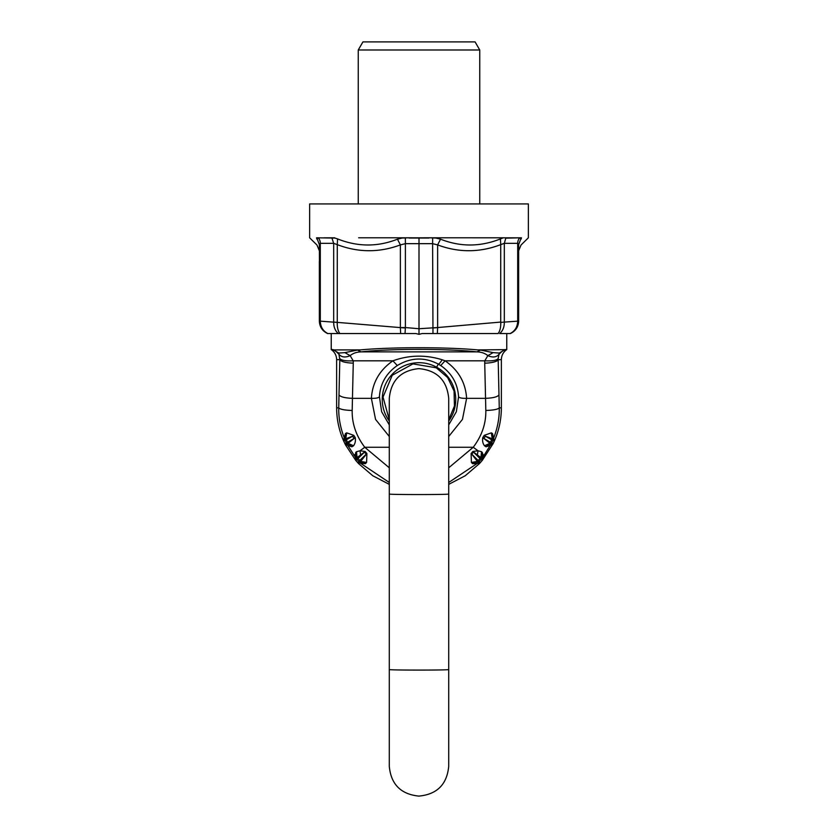<?xml version="1.0" encoding="UTF-8"?>
<svg xmlns="http://www.w3.org/2000/svg" width="838" height="838" viewBox="0 0 838 838"><rect width="100%" height="100%" fill="white"/><g stroke="black" fill="none" stroke-linecap="round" stroke-linejoin="round"><path stroke-width="1.26" d="M498.998 394.855C497.709 396.845 493.226 398.008 485.548 398.354L484.731 363.168A13.502 3.499 178.7 0 0 498.181 359.67L499.27 407.844L501.365 407.844L501.365 359.67C501.48 355.448 503.25 352.107 506.676 349.635L477.849 349.907C446.078 347.005 391.922 347.005 360.151 349.907L357.47 350.043L361.063 351.876L476.937 351.876C481.347 352.002 484.982 353.259 487.852 355.647L484.783 360.822L445.083 360.822L440.715 365.536C451.818 373.277 457.768 383.689 458.564 396.793L456.354 411.72L448.707 424.908M389.293 484.374L372.763 475.743L358.612 463.644L355.846 460.512L356.988 459.36A1.351 1.351 -135 0 1 356.873 457.789L355.679 452.53L355.291 457.035L347.791 445.439L351.95 446.79L353.521 445.785C355.218 443.48 355.783 440.767 355.228 437.646L353.804 435.372L346.702 432.848L345.455 433.571L344.188 437.593C340.364 427.705 338.552 417.785 338.73 407.844L336.635 407.844L336.635 359.67C336.52 355.448 334.75 352.107 331.324 349.635L333.388 349.907L338.741 353.049L339.819 359.67C341.118 361.66 345.602 362.833 353.269 363.168L353.217 360.822L350.148 355.647C353.018 353.259 356.653 352.002 361.063 351.876C391.168 348.545 446.832 348.545 476.937 351.876L480.53 350.043L477.849 349.907M494.263 441.165A81.904 81.904 0 0 1 493.1 443.669L491.697 442.852A1.351 1.351 120 0 1 490.314 443.606L483.861 438.442L490.481 442.265A78.94 78.94 0 0 0 491.623 439.803L492.859 440.348A1.351 1.351 -60 0 0 492.618 438.882L494.263 441.165L492.859 440.348A80.291 80.291 0 0 1 491.697 442.852L490.481 442.265L489.863 443.333L484.479 445.785C482.782 443.491 482.217 440.778 482.772 437.646L483.861 438.442L485.443 436.231L492.618 438.882L492.545 433.571L494.263 441.165M482.154 460.512A82.134 82.134 0 0 1 480.352 462.586L479.21 461.445A1.351 1.351 135 0 1 477.66 461.78L471.784 454.123L478.205 460.544A79.17 79.17 0 0 0 479.975 458.501L481.012 459.36A1.351 1.351 -45 0 0 481.127 457.789L482.154 460.512L481.012 459.36A80.521 80.521 0 0 1 479.21 461.445L478.205 460.544L477.325 461.424L471.406 462.44L471.103 453.526L471.784 454.123L473.543 452.059L481.127 457.789L482.321 452.53L482.835 454.322L482.154 460.512M355.679 452.53L356.464 451.724L357.103 457.579L356.318 459.182L355.291 457.035L355.71 460.355L345.549 444.957L343.737 441.165L345.141 440.348L346.304 442.852L347.519 442.265L348.137 443.333L344.9 443.658L346.304 442.852A1.351 1.351 60 0 0 347.686 443.606L351.95 446.79M501.365 407.844C501.344 419.021 499.134 429.747 494.755 440.055L494.347 440.977M482.29 460.355L493.1 443.669L490.314 443.606L486.05 446.79L484.479 445.785M448.707 484.374L465.237 475.743L479.388 463.644L480.352 462.586L477.66 461.78L472.611 463.697L471.406 462.44M355.71 460.355L356.318 459.182M336.635 407.844C336.656 419.021 338.866 429.747 343.245 440.055L343.737 441.165L345.382 438.882L352.557 436.231L346.377 439.803L347.519 442.265L354.139 438.442L348.137 443.333L353.521 445.785M493.425 439.971L493.812 437.593C497.636 427.705 499.448 417.785 499.27 407.844C497.971 409.342 493.488 410.211 485.82 410.473C486.092 423.515 481.902 435.781 473.229 447.272L448.707 467.793M389.293 436.504L375.55 419.388L371.381 398.354C372.386 382.599 379.572 370.082 392.917 360.822C409.122 354.966 425.547 354.621 442.192 359.774L445.083 360.822C458.428 370.082 465.614 382.599 466.619 398.354L485.548 398.354L485.82 410.473M458.564 396.793C459.371 397.924 462.063 398.448 466.619 398.354L462.45 419.388L448.707 436.504M356.464 451.724L359.984 450.781L364.771 447.272C356.098 435.781 351.908 423.515 352.18 410.473L352.452 398.354L371.381 398.354C375.937 398.448 378.629 397.924 379.436 396.793C380.232 383.689 386.182 373.277 397.285 365.536C410.777 357.397 424.447 356.904 438.305 364.09L440.715 365.536M501.365 359.67L498.181 359.67L498.17 358.559C496.756 360.392 492.294 361.147 484.783 360.822L484.731 363.168M498.17 358.559L498.977 354.38C502.496 350.693 504.832 349.111 505.984 349.635L506.676 349.635M353.269 363.168L352.452 398.354C344.774 398.008 340.291 396.845 339.002 394.855L338.73 407.844C340.029 409.342 344.512 410.211 352.18 410.473M389.293 424.908L381.646 411.72L379.436 396.793M493.09 352.63L499.259 353.049L498.977 354.38C496.337 357.323 492.629 357.753 487.852 355.647L493.09 352.63L480.53 350.043M331.607 349.331L332.016 349.635C333.168 349.111 335.504 350.693 339.023 354.38C341.663 357.323 345.371 357.753 350.148 355.647L344.91 352.63L357.47 350.043M339.83 358.559C341.244 360.392 345.706 361.147 353.217 360.822L392.917 360.822L397.285 365.536M357.648 462.586L358.79 461.445A1.351 1.351 45 0 0 360.34 461.78L357.658 462.586M491.298 432.848L492.252 438.714L491.623 439.803L485.443 436.231L484.196 435.372L491.298 432.848L492.545 433.571M484.196 435.372L482.772 437.646M486.05 446.79L490.209 445.439L491.759 443.627M481.682 459.182L490.209 445.439L493.006 443.847M477.419 454.699L478.016 450.781L481.536 451.724L480.897 457.579L479.975 458.501L472.841 451.483L478.016 450.781L473.229 447.272L448.707 447.272M481.536 451.724L482.321 452.53M472.611 463.697L477.084 463.519L479.064 462.199M448.707 482.489L477.084 463.519L480.216 462.744M365.389 463.697L366.594 462.44L366.897 453.526L360.34 461.78L365.389 463.697L357.784 462.744M360.581 454.699L359.984 450.781L365.159 451.483L358.025 458.501L357.103 457.579L364.457 452.059L366.216 454.123L358.79 461.445L356.988 459.36L358.025 458.501L360.675 461.424L366.594 462.44M389.293 482.489L358.936 462.199M344.575 439.971L344.188 437.593L343.653 440.977M346.241 443.627L347.791 445.439L344.994 443.847M355.228 437.646L354.139 438.442L352.557 436.231L353.804 435.372M346.702 432.848L345.748 438.714L346.377 439.803L345.141 440.348A1.351 1.351 -120 0 1 345.382 438.882L345.455 433.571M338.741 353.049L344.91 352.63M499.259 353.049L504.612 349.907M360.151 349.907L333.388 349.907M448.707 494.001L448.707 766.403C446.926 784.515 436.965 794.414 418.853 796.1C400.889 794.267 391.032 784.368 389.293 766.403L389.293 398.322C391.032 380.358 400.889 370.459 418.853 368.626C436.965 370.312 446.926 380.211 448.707 398.322L448.707 494.001C450.54 494.745 387.46 494.745 389.293 494.001M448.707 549.204L448.707 670.725M500.726 322.421L504.319 322.075L500.726 322.421C500.904 327.197 500.045 330.905 498.139 333.545L432.974 333.545L432.607 243.659L437.625 244.906L437.625 327.543L419 328.737L405.393 327.543L405.026 333.545L415.878 333.545L419 334.341L419 237.824L403.434 237.783M405.351 328.025L400.365 327.595L405.393 327.543L405.393 243.659L432.607 243.659L432.649 237.783L434.566 237.783M432.649 328.025L437.635 327.595L437.352 333.545M437.625 327.543L500.715 322.075L500.715 244.644C479.703 252.657 458.669 252.741 437.625 244.906L440.537 239.176L435.896 238.044L428.993 237.783L479.367 237.793M518.649 244.644L521.121 238.076C530.245 238.076 530.245 238.076 521.121 238.076L519.403 238.17A8.097 7.469 -90 0 0 517.695 243.334L518.649 244.644L518.649 321.09L517.695 321.174L518.649 321.09C518.387 326.904 515.621 331.052 510.373 333.545L499.71 333.545C502.831 330.821 504.361 327.009 504.319 322.106L518.649 321.09C518.387 326.904 515.621 331.052 510.373 333.545M440.537 239.176C460.324 247.011 480.289 246.927 500.443 238.914L500.715 244.644L504.319 243.334L517.695 243.334L517.695 321.174C517.486 326.956 514.972 331.073 510.133 333.545M500.443 238.914L503.324 237.803L435.949 237.783L505.45 237.814M503.324 237.803L519.811 237.824L505.796 238.16L504.319 243.334L504.319 322.075M521.33 238.914C520.922 247.001 520.922 247.001 521.33 238.914M400.375 327.543L400.375 244.906L405.393 243.659L405.351 237.783L358.633 237.793M319.351 261.362L319.351 321.09L337.274 322.421L337.285 244.644C358.297 252.657 379.331 252.741 400.375 244.906L397.463 239.176L402.104 238.044L409.007 237.783M397.463 239.176C377.676 247.011 357.711 246.927 337.557 238.914L337.285 244.644L333.681 243.334L320.305 243.334L319.351 244.644L316.879 238.076C307.756 238.076 307.756 238.076 316.879 238.076L318.597 238.17A8.097 7.469 -90 0 1 320.305 243.334L320.305 321.174C320.514 326.956 323.028 331.073 327.868 333.545L327.627 333.545C322.379 331.052 319.613 326.904 319.351 321.09L320.305 321.174L319.351 321.09C319.613 326.904 322.379 331.052 327.627 333.545L327.49 333.482M337.274 322.421C337.096 327.197 337.955 330.905 339.861 333.545L338.29 333.545C335.169 330.821 333.639 327.009 333.681 322.106L333.681 243.334L331.858 237.814L332.55 237.814M405.026 333.545L400.648 333.545L400.365 327.595L333.681 322.075M337.557 238.914L334.98 238.076L316.513 237.803C307.357 237.803 307.357 237.803 316.513 237.803L316.879 238.076M334.676 237.803L323.877 237.824M316.67 238.914C317.078 247.001 317.078 247.001 316.67 238.914M319.351 244.644L319.446 264.242M328.538 333.545L400.648 333.545M327.868 333.545L338.29 333.545M509.462 333.545L499.71 333.545M432.974 333.545L422.122 333.545L419 334.341M319.351 250.761L316.984 245.031L309.631 237.803L309.631 203.927L528.369 203.927L528.369 237.803L521.016 245.031L518.649 250.761M512.846 237.824L514.982 237.824M521.121 238.076L521.487 237.803C530.643 237.803 530.643 237.803 521.487 237.803L519.811 237.824M419 237.824L428.993 237.783M358.245 203.927L358.245 49.997L479.755 49.997L479.755 203.927M358.245 49.997L362.917 41.9L475.083 41.9L479.755 49.997M389.293 421.032A36.725 36.725 0 0 1 436.608 367.201A36.725 36.725 0 0 1 448.707 421.032M389.293 467.793L364.771 447.272L389.293 447.272M339.002 394.855L339.819 359.67L336.635 359.67M332.016 349.635L331.324 349.635M436.608 367.201L438.305 364.09C439.028 364.101 440.327 362.665 442.192 359.774M484.071 455.233L482.835 454.322L481.41 458.323M472.841 451.483L471.103 453.526M353.929 455.233L355.165 454.322L356.59 458.323M366.897 453.526L365.159 451.483M448.707 669.52C450.54 670.274 387.46 670.274 389.293 669.52M409.038 238.044L428.962 238.044M389.293 419.859L383.029 397.055L392.236 375.277L412.966 363.891L436.284 367.798L447.649 377.54L454.07 391.063L454.437 406.032L448.707 419.859M331.24 333.545L331.24 349.582M506.76 333.545L506.76 349.582M518.554 264.242L518.554 305.629L518.649 261.362M518.554 305.629L518.649 308.573M319.446 305.629L319.351 308.573"/></g></svg>
